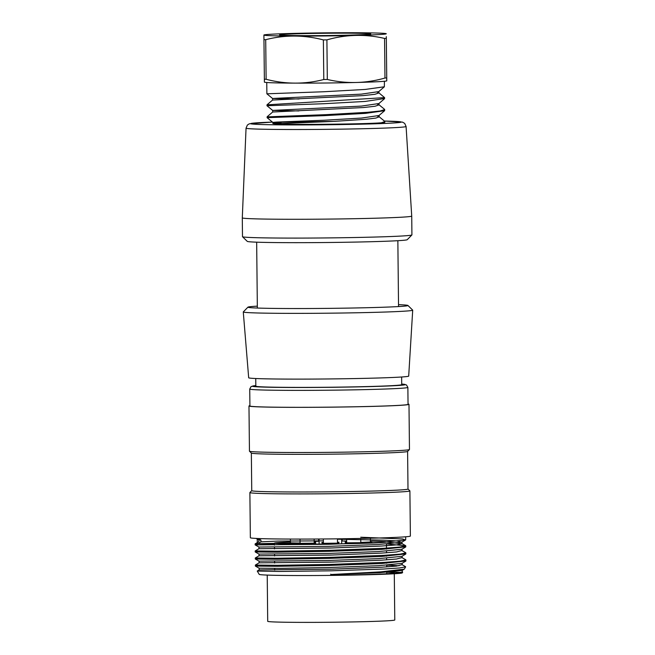 <?xml version="1.0" encoding="UTF-8"?>
<svg xmlns="http://www.w3.org/2000/svg" width="655" height="655" viewBox="0 0 655 655"><rect width="100%" height="100%" fill="white"/><g stroke="black" fill="none" stroke-linecap="round" stroke-linejoin="round"><path stroke-width="0.98" d="M272.832 122.387L333.755 121.388M384.845 121.584L384.845 122.248A58.835 1.49 179.4 0 1 381.366 122.788C365.375 124.188 286.309 124.974 275.19 123.795L333.927 121.38L366.292 119.243L375.831 118.072L379.147 116.852L377.476 116.082M281.159 122.608A53.186 1.343 -0.6 0 0 272.84 123.418A53.186 1.343 -0.6 0 0 275.19 123.795M242.514 236.725L247.271 241.376A80.016 2.022 -0.6 0 0 256.662 242.178A80.016 2.022 -0.6 0 0 327.263 242.506A80.016 2.022 -0.6 0 0 397.855 240.696L398.543 306.565L397.855 240.696A80.016 2.022 -0.6 0 0 407.238 239.697L411.897 234.948A84.724 2.145 -0.6 0 0 411.921 234.891L411.725 216.068A84.724 2.145 -0.6 0 1 327.025 219.106A84.724 2.145 -0.6 0 1 242.293 217.853L242.489 236.668A84.724 2.145 -0.6 0 0 242.514 236.725A84.724 2.145 -0.6 0 0 327.23 237.921A84.724 2.145 -0.6 0 0 411.897 234.948M398.535 304.665A80.016 2.022 179.4 0 1 407.926 305.467A80.016 2.022 179.4 0 1 398.543 306.565A80.016 2.022 -0.6 0 1 327.95 308.374A80.016 2.022 -0.6 0 1 257.349 308.046A80.016 2.022 179.4 0 1 247.958 307.146A80.016 2.022 179.4 0 1 257.333 306.147M256.662 242.178L257.349 308.046M247.958 307.146L243.308 311.895A84.724 2.145 -0.6 0 0 243.275 311.952A84.724 2.145 -0.6 0 0 328.016 313.196A84.724 2.145 -0.6 0 0 412.707 310.175A84.724 2.145 -0.6 0 0 412.683 310.118L407.926 305.467M243.275 311.952L248.679 377.771A80.016 2.022 -0.6 0 0 328.704 378.95A80.016 2.022 -0.6 0 0 408.695 376.093L412.707 310.175M401.646 376.993L401.72 384.632A72.951 1.842 179.4 0 1 328.777 387.244A72.951 1.842 179.4 0 1 255.827 386.163L255.745 378.524M246.051 128.159L247.377 125.056L249.285 123.811L272.455 122.084A75.317 1.908 -0.6 0 0 271.186 124.745A75.317 1.908 -0.6 0 0 375.667 123.77A75.317 1.908 -0.6 0 0 384.395 121.044L402.547 122.133L404.7 123.41L406.084 126.48A80.025 2.022 179.4 0 1 326.084 129.346A80.025 2.022 179.4 0 1 246.051 128.159L242.293 217.845A84.724 2.145 -0.6 0 0 242.293 217.853M386.769 80.819A61.185 1.547 179.4 0 1 386.769 80.827L386.737 77.929A69.659 1.76 179.4 0 1 384.976 78.027A150.413 130.222 -88.1 0 1 356.189 82.481A61.185 1.547 179.4 0 1 294.996 83.119A61.185 1.547 179.4 0 1 264.522 82.194A162.383 162.383 0 0 1 264.399 82.145L263.949 39.619A69.659 1.76 -0.6 0 0 265.709 39.685A150.413 130.206 86.9 0 1 294.504 36.074A61.185 1.547 179.4 0 1 263.908 35.051A61.185 1.547 179.4 0 1 264.022 34.952A61.185 1.547 179.4 0 1 294.496 33.389A61.185 1.547 179.4 0 1 355.673 32.75A61.185 1.547 179.4 0 1 386.155 33.675A61.185 1.547 179.4 0 1 386.278 33.765A61.185 1.547 179.4 0 1 355.69 35.427A61.185 1.547 179.4 0 1 294.504 36.074A150.413 130.206 86.9 0 1 323.373 39.922A69.659 1.76 -0.6 0 0 326.902 39.881A150.413 130.222 -88.1 0 1 355.69 35.427A150.413 130.222 -88.1 0 1 384.559 38.432A69.659 1.76 -0.6 0 0 386.319 38.342L386.311 36.655A69.659 1.76 -0.6 0 0 386.303 36.655M386.769 80.868A162.383 162.383 0 0 1 386.655 80.917A61.185 1.547 179.4 0 1 356.189 82.481A150.413 130.222 -88.1 0 1 327.32 79.468A69.659 1.76 179.4 0 1 323.791 79.509A150.413 130.206 86.9 0 1 294.996 83.119A150.413 130.206 86.9 0 1 266.127 79.271A69.659 1.76 179.4 0 1 264.366 79.214M384.714 121.584L381.366 122.788M267.174 117.663L324.037 115.657L365.433 113.372L384.6 110.711L384.714 109.622M384.575 109.622L380.146 110.99L367.586 112.3L326.149 114.65L267.297 116.868M267.027 105.733L323.889 103.719L365.302 101.419L384.575 98.52M378.786 92.748L384.591 97.628L267.043 104.833M266.757 82.505L266.88 93.804L323.791 91.749L365.187 89.44L384.346 86.779L384.419 81.269M264.022 34.952A162.383 162.383 0 0 0 263.908 35.002L263.949 39.619M384.976 78.027L384.559 38.432M386.319 38.342L386.737 77.929M323.791 79.509L323.373 39.922M326.902 39.881L327.32 79.468M265.709 39.685L266.127 79.271M378.746 91.618L361.298 94.14L272.578 98.479L272.595 100.051L363.459 95.581L374.873 94.304L378.885 92.953L377.231 92.191M272.586 98.487L299.065 98.979M378.852 103.539L361.413 106.094L272.726 110.408L298.786 110.941M378.999 115.517L361.56 118.056L324.119 120.242L276.721 122.076L272.824 122.387L272.84 123.418M272.701 110.408L272.717 112.013L363.55 107.535L375.028 106.249L379.016 104.898L377.313 104.129M401.982 570.431L379.572 572.699L330.75 574.55L330.759 575.401A71.542 1.809 -0.6 0 0 380.039 574.386L396.34 573.158L402.514 571.962M333.239 569.13L259.257 569.899L330.701 569.195L381.251 567.255L396.652 566.067L401.965 564.667M333.329 562.072L259.143 562.833L330.619 562.137L381.144 560.205L396.635 559.01L401.826 557.61M333.149 555.014L259.028 555.776L255.278 557.995M337.464 539.221L383.412 540.146L397.069 540.981L401.646 542.209L378.385 544.518L328.499 546.36L258.938 547.04L258.946 548.734L255.204 550.937L255.213 551.952L259.003 554.089L259.02 555.792L330.538 555.088L381.063 553.139L396.611 551.952L401.728 550.552M333.108 547.957L258.979 548.718L330.398 548.03L381.022 546.073L396.545 544.894L401.867 543.707L386.434 541.988M323.365 540.85L277.843 541.087L260.936 541.816L260.919 540.105L258.905 539.974M401.728 549.258L378.467 551.584L328.507 553.426L259.159 554.089M401.924 556.324L378.565 558.633L328.564 560.475L259.159 561.147M401.892 563.374L378.606 565.691L328.753 567.533L279.914 568.376L259.159 568.212L255.368 566.076L274.65 565.412M405.642 566.911L404.266 569.146L380.768 571.856L330.75 574.55M386.687 566.624L389.021 566.755M360.741 537.223L402.514 538.95L405.527 539.998L381.104 542.381L328.45 544.289L255.237 544.903M255.221 544.886L274.429 544.24M405.699 546.835L381.194 549.43L328.556 551.338L277.163 552.181L255.237 551.96L274.502 551.297M405.83 553.901L381.276 556.496L328.802 558.396L277.221 559.231L255.385 559.018L274.576 558.355M405.846 560.95L381.349 563.546L328.851 565.453L277.229 566.297L255.376 566.076L255.352 565.06L259.102 562.833L259.069 561.147M260.919 540.105L258.16 538.525M255.155 543.887L257.3 544.051L257.243 538.484M257.3 544.051L260.936 541.816M330.742 574.14L330.759 575.401A71.542 1.809 -0.6 0 1 259.216 574.37L257.251 571.054L279.161 571.471L331.274 570.808L383.216 569.064L399.558 567.967L405.576 566.878M402.645 572.224L402.276 572.871A71.542 1.809 -0.6 0 1 380.039 574.386L396.357 573.289L402.596 572.2M399.067 565.756L390.765 565.298A75.309 1.899 -0.6 0 0 386.671 565.216L386.687 566.919M255.393 565.06L277.425 565.29L330.644 564.405L383.855 562.408L400.18 561.179L405.863 559.951M259.077 561.147L255.294 559.018L255.278 558.003L277.335 558.232L330.562 557.356L383.773 555.358L400.115 554.122L405.813 552.894M255.245 550.945L277.319 551.183L330.538 550.29L383.74 548.292L400 547.072L405.772 545.836L387.252 543.977M298.844 542.979L258.168 543.642M407.868 387.392L406.468 384.944L401.72 384.059A76.25 1.924 -0.6 0 1 328.785 387.326A76.25 1.924 -0.6 0 1 255.818 385.598L251.086 386.565L249.735 389.054L249.915 405.985A79.075 1.998 -0.6 0 0 328.99 407.156A79.075 1.998 -0.6 0 0 408.049 404.331L407.868 387.392A79.075 1.998 179.4 0 1 328.81 390.216A79.075 1.998 179.4 0 1 249.735 389.045M249.907 405.674A80.016 2.022 -0.6 0 0 248.974 405.994A80.016 2.022 -0.6 0 0 328.99 407.181A80.016 2.022 -0.6 0 0 408.99 404.315A80.016 2.022 -0.6 0 0 408.049 404.02M248.974 405.994L249.449 451.164A80.016 2.022 -0.6 0 0 249.473 451.213A80.016 2.022 -0.6 0 0 329.465 452.343A80.016 2.022 -0.6 0 0 409.44 449.535A80.016 2.022 -0.6 0 0 409.465 449.486L408.99 404.315M249.473 451.213L251.373 453.08A78.133 1.973 -0.6 0 0 329.481 454.185A78.133 1.973 -0.6 0 0 407.574 451.434L409.44 449.535M251.348 453.055L251.741 490.669A78.133 1.973 -0.6 0 0 329.874 491.823A78.133 1.973 -0.6 0 0 407.999 489.023L407.598 451.41M251.741 490.644L249.907 492.519A80.016 2.022 -0.6 0 0 249.882 492.568A80.016 2.022 -0.6 0 0 329.899 493.747A80.016 2.022 -0.6 0 0 409.899 490.89A80.016 2.022 -0.6 0 0 409.874 490.841L407.999 488.998M249.882 492.568L250.357 537.739A80.016 2.022 -0.6 0 0 330.374 538.918A80.016 2.022 -0.6 0 0 410.374 536.052L409.899 490.89M400.876 572.503A71.542 1.809 -0.6 0 0 390.683 571.979M330.75 575.196A63.543 1.605 -0.6 0 0 394.285 572.928A63.543 1.605 -0.6 0 0 386.909 572.257M342.147 541.03L342.123 538.77L342.147 541.03A56.011 1.416 179.4 0 1 346.634 541.014M370.419 541.128A56.011 1.416 179.4 0 1 386.425 541.955A56.011 1.416 179.4 0 1 330.439 543.953A56.011 1.416 179.4 0 1 274.42 543.126A56.011 1.416 179.4 0 1 290.411 541.972M314.187 541.358A56.011 1.416 179.4 0 1 318.608 541.284L318.592 539.016M319.059 539.016L319.108 544.043L319.059 539.016M267.224 575.09L267.707 621.308A63.543 1.605 -0.6 0 0 331.274 622.25A63.543 1.605 -0.6 0 0 394.777 619.974L394.294 573.755M341.705 543.806L341.648 538.778M346.642 541.849L345.987 541.881M345.676 542.897L345.136 541.988L346.667 542.094M346.642 541.66L345.136 541.8L346.667 541.906L346.61 538.705L346.683 543.085M371.082 542.209L370.427 542.184M360.799 542.618L371.934 542.291L371.5 543.069M360.79 542.43L370.427 541.996M361.454 542.897L360.799 542.88M346.675 543.028L346.028 543.06M345.521 543.748L345.177 543.167L362.166 543.232M346.675 542.839L360.799 542.692M338.168 543.388L337.513 543.363M323.39 543.511L322.735 543.552M322.104 544.027L338.807 543.855M323.39 543.322L337.505 543.175M314.858 543.388L314.203 543.363M300.088 543.511L299.433 543.552M298.811 544.043L315.718 543.47L315.382 544.059M300.088 543.322L314.203 543.175M290.419 543.028L289.764 543.06M289.371 543.937L288.912 543.167L300.088 543.257M290.419 542.839L300.08 543.069M314.826 542.209L314.195 542.193M314.195 542.43L315.677 542.299L315.161 543.216M314.195 542.242L315.677 542.111L314.195 542.004M338.136 542.389L337.497 542.365M323.357 542.512L322.702 542.553M322.293 543.396L321.859 542.659L323.382 542.758M337.505 542.61L338.987 542.471L338.569 543.216M337.497 542.422L338.987 542.283L337.497 542.176M323.357 542.324L321.851 542.463L323.382 542.569L323.324 538.983L323.39 543.568M281.822 35.239L281.429 35.157C278.858 35.296 300.768 35.919 325.093 35.558A45.694 1.154 179.4 0 1 285.523 34.248A45.694 1.154 179.4 0 1 364.655 33.421A45.694 1.154 179.4 0 1 325.093 35.566C349.426 35.403 371.336 34.33 368.757 34.248L368.364 34.33M406.084 126.48L411.725 216.068M267.125 117.663L267.117 116.877M384.6 98.52L384.591 97.628M272.66 110.408L266.994 105.75L266.994 104.833M266.872 93.796L272.546 98.463M384.362 86.804L378.77 91.594M378.901 103.539L384.477 98.758M379.04 115.485L384.608 110.711M272.783 122.346L267.109 117.695M379.057 116.664L384.763 121.355M272.677 112.021L267.158 116.754M378.918 104.71L384.534 109.311M272.562 100.059L267.052 104.784M379.147 116.852L379.13 115.403M379.016 104.898L379.008 103.457M378.893 92.953L378.877 91.504M402.276 571.93L402.26 570.325M402.203 564.88L402.186 563.267M402.129 557.823L402.113 556.21M402.055 550.757L402.039 549.046M401.982 543.707L401.965 541.996M257.276 571.021L259.175 569.891L259.151 568.204M255.139 544.886L255.123 543.887L258.872 541.669L258.848 539.974L256.105 538.426M401.793 542.201L405.527 539.99M258.93 547.031L255.147 544.903M401.859 549.258L405.601 547.048M401.933 556.316L405.674 554.105M402.006 563.374L405.748 561.163M402.08 570.431L404.266 569.146M405.453 566.6L402.023 564.667M401.949 557.61L405.74 559.747M401.875 550.56L405.666 552.689M401.802 543.503L405.592 545.631M405.674 536.789L405.707 539.785M405.772 545.836L405.781 546.835M405.846 552.894L405.854 553.901M405.92 559.951L405.928 560.95M274.42 543.126L274.437 545.132M274.461 547.236L274.478 548.939M274.502 551.199L274.51 552.19M274.535 554.286L274.551 555.997M274.576 558.248L274.584 559.247M274.609 561.343L274.625 563.054M274.65 565.306L274.658 566.313M274.682 568.401L274.699 570.112M386.45 544.035L386.507 549.127M386.524 551.092L386.54 552.795M386.565 555.194L386.581 556.185M386.597 558.142L386.614 559.861M386.638 562.244L386.655 563.243M386.745 572.265L386.761 573.764M394.294 573.371L394.285 572.928M370.427 542.242L370.386 538.23M360.799 542.929L360.749 538.451M337.513 543.421L337.464 538.836M314.212 543.421L314.163 539.049M300.088 543.568L300.039 539.081M290.419 543.085L290.378 539.065"/></g></svg>
